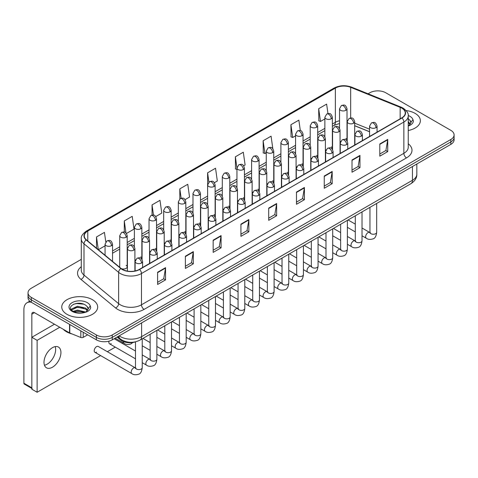 <?xml version="1.0" encoding="UTF-8"?>
<svg xmlns="http://www.w3.org/2000/svg" width="478" height="478" viewBox="0 0 478 478"><rect width="100%" height="100%" fill="white"/><g stroke="black" fill="none" stroke-linecap="round" stroke-linejoin="round"><path stroke-width="0.72" d="M325.393 149.512A3.74 2.157 0 0 0 325.966 149.937M310.742 157.973A3.74 2.157 0 0 0 311.309 158.397M296.085 166.434A3.74 2.157 0 0 0 296.659 166.858M281.434 174.894A3.74 2.157 0 0 0 282.002 175.318M266.784 183.355A3.74 2.157 0 0 0 267.351 183.779M252.127 191.815A3.74 2.157 0 0 0 252.695 192.24M237.476 200.276A3.74 2.157 0 0 0 238.044 200.694M222.82 208.737A3.74 2.157 0 0 0 223.387 209.155M208.169 217.191A3.74 2.157 0 0 0 208.737 217.615M193.512 225.652A3.74 2.157 0 0 0 194.08 226.076M178.862 234.112A3.74 2.157 0 0 0 179.429 234.537M164.205 242.573A3.74 2.157 0 0 0 164.773 242.997M149.554 251.034A3.74 2.157 0 0 0 150.122 251.458M134.898 259.494A3.74 2.157 0 0 0 135.465 259.918M121.293 268.612A3.74 2.157 0 0 0 125.176 268.773A3.74 2.157 0 0 0 127.202 266.849L127.202 235.696A3.74 2.157 0 0 1 126.102 237.225A3.74 2.157 0 0 1 120.814 237.225A3.74 2.157 0 0 1 119.721 235.696L119.721 266.849A3.74 2.157 0 0 0 119.859 267.435M340.049 141.052A3.74 2.157 0 0 0 340.617 141.476M369.572 131.779L354.7 125.768M332.174 149.07A3.74 2.157 0 0 0 332.353 148.407A3.74 2.157 0 0 0 331.254 146.883M317.517 157.531A3.74 2.157 0 0 0 317.697 156.868A3.74 2.157 0 0 0 316.603 155.344M302.867 165.991A3.74 2.157 0 0 0 303.046 165.328A3.74 2.157 0 0 0 301.947 163.805M288.21 174.446A3.74 2.157 0 0 0 288.389 173.789A3.74 2.157 0 0 0 287.296 172.265M273.559 182.907A3.74 2.157 0 0 0 273.739 182.249A3.74 2.157 0 0 0 272.639 180.726M258.903 191.367A3.74 2.157 0 0 0 259.082 190.71A3.74 2.157 0 0 0 257.989 189.18M244.252 199.828A3.74 2.157 0 0 0 244.431 199.171A3.74 2.157 0 0 0 243.332 197.641M229.595 208.289A3.74 2.157 0 0 0 229.775 207.631A3.74 2.157 0 0 0 228.681 206.102M214.945 216.749A3.74 2.157 0 0 0 215.124 216.092A3.74 2.157 0 0 0 214.025 214.562M200.288 225.21A3.74 2.157 0 0 0 200.467 224.552A3.74 2.157 0 0 0 199.374 223.023M185.637 233.67A3.74 2.157 0 0 0 185.817 233.013A3.74 2.157 0 0 0 184.717 231.483M170.981 242.131A3.74 2.157 0 0 0 171.16 241.474A3.74 2.157 0 0 0 170.066 239.944M156.33 250.591A3.74 2.157 0 0 0 156.509 249.934A3.74 2.157 0 0 0 155.41 248.405M141.673 259.052A3.74 2.157 0 0 0 141.852 258.395A3.74 2.157 0 0 0 140.759 256.865M127.202 266.849A3.74 2.157 0 0 0 126.102 265.326M346.825 140.61A3.74 2.157 0 0 0 347.004 139.946A3.74 2.157 0 0 0 345.911 138.423M135.698 341.782A11.221 6.477 180 0 1 120.647 339.972L117.098 337.05M415.107 113.376A17.955 10.367 0 0 0 406.139 110.567A17.955 10.367 0 0 1 415.107 113.376A17.955 10.367 0 0 1 420.365 120.707A17.955 10.367 0 0 0 415.107 113.376M92.409 299.688A17.955 10.367 0 0 0 72.841 297.436A17.955 10.367 0 0 0 61.758 307.013A17.955 10.367 0 0 0 67.016 314.345A17.955 10.367 0 0 0 86.584 316.591A17.955 10.367 0 0 0 97.667 307.013A17.955 10.367 0 0 0 92.409 299.688A17.955 10.367 0 0 0 72.841 297.436A17.955 10.367 0 0 0 61.758 307.013A17.955 10.367 0 0 0 67.016 314.345A17.955 10.367 0 0 0 86.584 316.591A17.955 10.367 0 0 0 97.667 307.013A17.955 10.367 0 0 0 92.409 299.688M401.747 108.106A11.968 6.913 180 0 1 405.254 112.993A11.968 6.913 180 0 1 401.747 117.881L139.355 269.371A11.968 6.913 180 0 1 121.089 268.451L86.446 239.884A11.968 6.913 180 0 1 84.283 235.923A11.968 6.913 180 0 1 87.791 231.035L335.347 88.107A11.968 6.913 180 0 1 350.679 87.337L400.152 107.335A11.968 6.913 180 0 1 401.747 108.106M401.956 107.986A12.267 7.086 0 0 0 400.319 107.192L350.846 87.193A12.267 7.086 0 0 0 335.138 87.988L87.576 230.916A12.267 7.086 0 0 0 86.201 239.986L120.844 268.546A12.267 7.086 0 0 0 139.57 269.496L401.956 118.006A12.267 7.086 0 0 0 401.956 107.986M81.29 259.375L31.309 288.234A11.221 6.477 0 0 0 28.017 292.811L28.017 297.698A11.221 6.477 0 0 0 31.309 302.281L96.377 339.846L96.377 337.402A11.221 6.477 0 0 0 112.246 337.402L450.814 141.936A11.221 6.477 0 0 0 454.1 137.353A11.221 6.477 0 0 1 450.814 141.936L112.246 337.402A11.221 6.477 0 0 1 96.377 337.402L31.309 299.837L96.377 337.402L96.377 334.959A11.221 6.477 0 0 0 112.246 334.959L450.814 139.492A11.221 6.477 0 0 0 454.1 134.91A11.221 6.477 0 0 0 450.814 130.327L385.746 92.762A11.221 6.477 0 0 0 369.876 92.762L368.084 93.796M28.017 295.255A11.221 6.477 0 0 0 31.309 299.837A11.221 6.477 0 0 1 28.017 295.255M157.609 272.245L157.609 284.458L165.543 279.881L165.543 267.662L157.609 272.245M157.609 282.295L163.721 278.764L165.513 268.068A2.993 1.727 -120 0 0 165.543 267.662M163.667 278.794L165.543 279.881M185.38 256.208L185.38 268.427L193.315 263.844L193.315 251.625L185.38 256.208M185.38 266.258L191.493 262.727L193.285 252.031A2.993 1.727 -120 0 0 193.315 251.625M191.439 262.763L193.315 263.844M213.152 240.171L213.152 252.39L221.087 247.807L221.087 235.594L213.152 240.171M213.152 250.221L219.265 246.696L221.057 236.001A2.993 1.727 -120 0 0 221.087 235.594M219.211 246.726L221.087 247.807M240.93 224.14L240.93 236.353L248.865 231.776L248.865 219.557L240.93 224.14M240.93 234.19L247.036 230.659L248.829 219.964A2.993 1.727 -120 0 0 248.865 219.557M246.983 230.689L248.865 231.776M379.795 143.968L379.795 156.181L387.73 151.604L387.73 139.385L379.795 143.968M379.795 154.018L385.907 150.486L387.694 139.791A2.993 1.727 -120 0 0 387.73 139.385M385.854 150.516L387.73 151.604M352.017 159.999L352.017 172.217L359.958 167.635L359.958 155.416L352.017 159.999M352.017 170.049L358.13 166.523L359.922 155.822A2.993 1.727 -120 0 0 359.958 155.416M358.076 166.553L359.958 167.635M324.245 176.035L324.245 188.254L332.18 183.672L332.18 171.453L324.245 176.035M324.245 186.085L330.358 182.554L332.15 171.859A2.993 1.727 -120 0 0 332.18 171.453M330.304 182.584L332.18 183.672M296.474 192.072L296.474 204.285L304.408 199.702L304.408 187.49L296.474 192.072M296.474 202.116L302.586 198.591L304.378 187.896A2.993 1.727 -120 0 0 304.408 187.49M302.532 198.621L304.408 199.702M268.702 208.103L268.702 220.322L276.637 215.739L276.637 203.52L268.702 208.103M268.702 218.153L274.814 214.622L276.601 203.927A2.993 1.727 -120 0 0 276.637 203.52M274.76 214.658L276.637 215.739M408.248 130.512A17.955 10.367 0 0 0 420.365 120.707A17.955 10.367 0 0 1 408.248 130.512M28.017 292.811A11.221 6.477 0 0 0 31.309 297.394L96.377 334.959M155.774 216.552L161.779 213.08L159.987 200.318L152.052 204.895L152.052 215.106M126.467 233.467L134.007 229.117L132.215 216.349L124.28 220.932L124.28 232.051M105.787 241.952L104.443 232.386L96.508 236.969L96.508 248.184M243.696 165.788L245.1 164.976L243.308 152.213L235.373 156.796L235.499 168.937M272.83 148.658L271.08 136.176L263.145 140.759L263.276 152.9M300.315 130.578L298.852 120.145L290.917 124.722L291.048 136.869M327.956 113.573L326.629 104.108L318.695 108.691L318.82 120.832M185.082 199.631L189.551 197.044L187.764 184.281L179.824 188.864L179.824 198.866M214.389 182.71L217.329 181.013L215.536 168.244L207.601 172.827L207.643 185.022M207.643 204.393L207.601 184.92M207.601 172.827L208.904 182.136M236.951 169.475L235.373 168.889M235.373 156.796L236.951 168.023A3.74 2.157 0 0 0 238.044 169.547A3.74 2.157 0 0 0 243.332 169.547A3.74 2.157 0 0 0 244.431 168.017C242.914 163.219 241.438 164.175 238.821 164.779A3.74 2.157 60 0 1 240.691 164.964A3.74 2.157 -120 0 1 243.332 169.547M263.145 140.759L264.937 153.522L266.258 152.763M264.937 153.522L263.145 152.852M290.917 124.722L292.709 137.491L295.565 135.842M292.709 137.491L290.917 136.822M318.695 108.691L320.481 121.454L324.873 118.92M320.481 121.454L318.695 120.785M179.824 188.864L181.144 198.233M152.052 204.895L153.486 215.106M124.28 220.932L125.965 232.917M98.349 249.701L105.064 245.823M96.508 236.969L98.289 249.647M96.377 339.846A11.221 6.477 0 0 0 112.246 339.846L450.814 144.38A11.221 6.477 0 0 0 454.1 139.797L454.1 134.91M408.248 125.977L409.61 125.529C411.893 124.358 413.159 122.894 413.41 121.137L412.944 119.625L410.865 122.541A8.455 4.882 0 0 0 409.909 120.283L408.397 118.903M410.739 123.121L408.762 125.547M408.248 121.723L410.351 123.862M408.248 122.691L410.028 124.322M409.909 120.283L410.859 122.655M63.311 329.312A18.702 10.797 0 0 0 66.484 331.756A18.702 10.797 0 0 0 72.232 334.014M88.042 309.427L88.167 308.848A8.455 4.882 0 0 0 87.211 306.595L85.699 305.215C77.902 299.7 64.912 306.894 72.931 311.172C76.205 312.947 80.077 313.401 84.534 312.528L86.912 311.835C89.195 310.664 90.462 309.2 90.712 307.45L90.246 305.932L85.974 311.919M73.182 311.315L77.52 310.091L85.777 312.062M83.596 311.901L76.856 311.321L74.18 311.805L77.52 311.059L84.839 312.463M71.288 309.75L71.545 309.015L77.52 306.213L85.687 308.119L87.653 310.168M71.521 310.031L77.52 307.181L85.687 309.093L87.331 310.628M87.211 306.595L88.161 308.961M73.54 304.235L76.856 303.566L83.68 304.169M74.168 307.934L76.856 307.444L83.596 308.023M47.179 364.158A11.968 6.913 120 0 0 55.191 346.616A11.968 6.913 120 0 1 47.179 364.158A11.968 6.913 120 0 1 44.454 365.216A11.968 6.913 120 0 0 47.179 364.158M83.214 332.252L83.214 337.366L87.647 334.809M31.178 302.21A14.961 8.64 -120 0 0 27.001 302.759A14.961 8.64 -120 0 0 23.9 309.613L23.9 383.219L31.835 387.801L31.835 314.195A3.74 2.157 60 0 1 32.612 312.481A3.74 2.157 60 0 1 34.482 312.666L69.543 332.909L69.543 324.359M31.835 388.435L24.288 384.073A1.87 1.081 -60 0 1 23.9 383.219M31.835 387.801A1.87 1.081 120 0 0 32.223 388.656M83.214 337.366A1.87 1.081 180 0 1 80.818 337.486L69.794 333.029A1.87 1.081 180 0 1 69.543 332.909M94.901 352.292L131.88 373.641A3.364 1.942 -60 0 1 131.366 370.946A3.364 1.942 -60 0 1 133.565 367.976A3.364 1.942 -60 0 1 133.715 367.899A3.364 1.942 -60 0 1 135.25 367.809L98.271 346.46A3.364 1.942 120 0 0 96.586 346.628A3.364 1.942 120 0 0 94.387 349.597A3.364 1.942 120 0 0 94.901 352.292A3.364 1.942 120 0 0 96.586 352.125M52.466 367.218A11.968 6.913 120 0 0 60.288 356.666A11.968 6.913 120 0 0 58.453 347.076A11.968 6.913 120 0 0 52.466 347.667A11.968 6.913 120 0 0 44.645 358.213A11.968 6.913 120 0 0 46.48 367.809A11.968 6.913 120 0 0 52.466 367.218M109.038 341.143A3.364 1.942 120 0 0 109.558 343.831A3.364 1.942 120 0 0 111.243 343.67M59.768 327.263L37.123 340.336L37.123 392.259L100.625 355.596M107.359 351.712L115.282 347.136M122.015 343.252L122.977 342.696M54.48 324.209L31.835 337.283L31.835 389.206L37.123 392.259M37.123 340.336L31.835 337.283M120.647 339.183L120.647 339.972M408.248 143.776A18.702 10.797 180 0 1 406.509 157.895L144.117 309.38A3.74 2.157 60 0 1 141.47 304.803L403.862 153.313A14.961 8.64 0 0 0 408.248 147.2L408.248 115.927A14.961 8.64 180 0 1 403.862 122.033A3.74 2.157 -120 0 0 401.956 118.006M144.117 309.38A18.702 10.797 180 0 1 117.666 309.38A18.702 10.797 180 0 1 115.574 307.94L80.931 279.379A18.702 10.797 180 0 1 81.29 266.706M120.313 304.803A14.961 8.64 0 0 0 141.47 304.803L141.47 273.524A14.961 8.64 180 0 1 118.634 272.37L83.997 243.81A14.961 8.64 180 0 1 81.29 238.857L81.29 270.13A14.961 8.64 0 0 0 83.997 275.083L118.634 303.649A14.961 8.64 0 0 0 120.313 304.803M408.248 115.927C408.744 113.591 407.023 110.986 403.091 108.106L401.12 107.15A3.74 1.751 112 0 0 400.319 107.192M401.12 107.15L351.647 87.151C345.451 84.959 339.571 85.275 334.002 88.107A3.74 2.157 60 0 1 335.138 87.988M87.576 230.916A3.74 2.157 -120 0 0 86.446 231.035C82.563 233.826 80.842 236.431 81.29 238.857M86.201 239.986A3.74 2.504 129.5 0 0 83.997 243.81L83.997 275.083A3.74 2.504 -50.5 0 1 80.931 279.379M351.647 87.151A3.74 1.751 112 0 0 350.846 87.193M120.844 268.546A3.74 2.504 129.5 0 0 118.634 272.37L118.634 303.649A3.74 2.504 -50.5 0 1 115.574 307.94M139.57 269.496A3.74 2.157 60 0 1 141.47 273.524L403.862 122.033L403.862 153.313A3.74 2.157 60 0 0 406.509 157.895M112.246 334.959L112.246 339.846M450.814 139.492L450.814 144.38M31.309 297.394L31.309 302.281M87.791 231.035L87.791 240.99M400.152 107.335L400.152 118.807M350.679 87.337L350.679 117.97M369.572 129.179L354.7 123.169M347.387 120.605A11.968 6.913 0 0 0 347.004 120.546M339.523 120.749A11.968 6.913 0 0 0 335.347 122.314L332.353 124.047M335.347 88.107L335.347 122.314A6.734 3.89 60 0 1 333.955 125.397L332.353 126.323M324.873 128.367L317.697 132.508M310.216 136.828L303.046 140.968M295.565 145.282L288.389 149.429M280.909 153.743L273.739 157.883M266.258 162.203L259.082 166.344M251.601 170.664L244.431 174.805M236.951 179.125L229.775 183.265M222.294 187.585L215.124 191.726M207.643 196.046L200.467 200.186M192.987 204.506L185.817 208.647M178.336 212.967L171.16 217.108M163.679 221.428L156.509 225.568M149.028 229.888L141.852 234.029M134.372 238.349L127.202 242.489M119.721 246.809L112.545 250.95M268.702 208.492L276.601 203.927M296.474 192.455L304.378 187.896M324.245 176.424L332.15 171.859M352.017 160.387L359.922 155.822M379.795 144.35L387.694 139.791M240.93 224.529L248.829 219.964M213.152 240.559L221.057 236.001M185.38 256.596L193.285 252.031M157.609 272.627L165.513 268.068M119.207 335.831A14.961 8.64 0 0 0 120.444 336.643A14.961 8.64 0 0 0 141.608 336.643L412.46 180.266A14.961 8.64 0 0 0 416.84 174.159C416.953 177.87 414.976 181.048 410.913 183.689L140.054 340.067A7.481 4.32 60 0 0 141.608 336.643L141.608 322.895M412.46 166.523L412.46 180.266A7.481 4.32 60 0 1 410.913 183.689M118.795 336.064A7.481 5.001 129.5 0 0 120.139 338.783L117.648 336.727M375.959 127.668A3.74 2.157 0 0 0 377.052 126.144C375.535 121.346 374.059 122.302 371.442 122.906A3.74 2.157 60 0 1 373.312 123.091A3.74 2.157 -120 0 1 375.959 127.668A3.74 2.157 0 0 1 370.665 127.668A3.74 2.157 0 0 1 369.572 126.144L371.442 122.906M362.025 235.791L366.339 238.277A3.364 1.942 -60 0 1 365.825 235.582A3.364 1.942 -60 0 1 368.024 232.613A3.364 1.942 -60 0 1 368.174 232.535A3.364 1.942 -60 0 1 369.703 232.451L362.025 228.012M370.139 232.786L369.841 233.037L369.948 232.308A3.364 1.942 -0 0 0 370.934 233.682A3.364 1.942 -0 0 0 375.541 233.766A3.364 1.942 -0 0 0 376.682 232.308C376.216 236.222 375.009 238.403 373.049 238.863C370.235 239.717 368 239.52 366.339 238.277M353.606 123.228A3.74 2.157 0 0 0 354.7 121.699C353.182 116.901 351.706 117.857 349.089 118.46A3.74 2.157 60 0 1 350.96 118.646A3.74 2.157 -120 0 1 353.606 123.228A3.74 2.157 0 0 1 348.319 123.228A3.74 2.157 0 0 1 347.219 121.699L349.089 118.46M345.911 110.322A3.74 2.157 0 0 0 347.004 108.793C345.486 103.995 344.011 104.951 341.394 105.554A3.74 2.157 60 0 1 343.264 105.74A3.74 2.157 -120 0 1 345.911 110.322A3.74 2.157 0 0 1 340.623 110.322A3.74 2.157 0 0 1 339.523 108.793L341.394 105.554M361.302 136.128A3.74 2.157 0 0 0 362.402 134.605C360.884 129.807 359.408 130.763 356.791 131.366A3.74 2.157 60 0 1 358.661 131.552A3.74 2.157 -120 0 1 361.302 136.128A3.74 2.157 0 0 1 356.014 136.128A3.74 2.157 0 0 1 354.921 134.605L356.791 131.366M347.375 244.252L351.689 246.738A3.364 1.942 -60 0 1 351.169 244.043A3.364 1.942 -60 0 1 353.367 241.073A3.364 1.942 -60 0 1 353.517 240.996A3.364 1.942 -60 0 1 355.052 240.906L347.375 236.473M355.483 241.247L355.184 241.498L355.291 240.769A3.364 1.942 -0 0 0 356.277 242.143A3.364 1.942 -0 0 0 360.884 242.226A3.364 1.942 -0 0 0 362.025 240.769C361.565 244.682 360.352 246.863 358.392 247.323C355.578 248.178 353.344 247.98 351.689 246.738M346.652 144.589A3.74 2.157 0 0 0 347.745 143.065C346.227 138.267 344.752 139.223 342.134 139.827A3.74 2.157 60 0 1 344.005 140.012A3.74 2.157 -120 0 1 346.652 144.589A3.74 2.157 0 0 1 341.358 144.589A3.74 2.157 0 0 1 340.264 143.065L342.134 139.827M332.718 252.713L337.032 255.198A3.364 1.942 -60 0 1 336.518 252.504A3.364 1.942 -60 0 1 338.717 249.534A3.364 1.942 -60 0 1 338.866 249.456A3.364 1.942 -60 0 1 340.396 249.367L332.718 244.933M340.832 249.707L340.533 249.958L340.641 249.229A3.364 1.942 -0 0 0 341.627 250.603A3.364 1.942 -0 0 0 346.233 250.687A3.364 1.942 -0 0 0 347.375 249.229C346.909 253.137 345.702 255.324 343.742 255.784C340.928 256.638 338.693 256.441 337.032 255.198M331.995 153.05A3.74 2.157 0 0 0 333.094 151.526C331.577 146.728 330.101 147.684 327.484 148.288A3.74 2.157 60 0 1 329.354 148.473A3.74 2.157 -120 0 1 331.995 153.05A3.74 2.157 0 0 1 326.707 153.05A3.74 2.157 0 0 1 325.614 151.526L327.484 148.288M318.067 261.167L322.381 263.659A3.364 1.942 -60 0 1 321.861 260.964A3.364 1.942 -60 0 1 324.06 257.995A3.364 1.942 -60 0 1 324.209 257.917A3.364 1.942 -60 0 1 325.745 257.827L318.067 253.394M326.175 258.168L325.877 258.419L325.984 257.69A3.364 1.942 -0 0 0 326.97 259.064A3.364 1.942 -0 0 0 331.577 259.148A3.364 1.942 -0 0 0 332.718 257.69C332.258 261.597 331.045 263.784 329.085 264.244C326.271 265.099 324.036 264.902 322.381 263.659M317.344 161.51A3.74 2.157 0 0 0 318.438 159.987C316.92 155.189 315.444 156.145 312.827 156.742A3.74 2.157 60 0 1 314.697 156.927A3.74 2.157 -120 0 1 317.344 161.51A3.74 2.157 0 0 1 312.05 161.51A3.74 2.157 0 0 1 310.957 159.987L312.827 156.742M303.411 269.628L307.724 272.119A3.364 1.942 -60 0 1 307.211 269.425A3.364 1.942 -60 0 1 309.409 266.455A3.364 1.942 -60 0 1 309.559 266.377A3.364 1.942 -60 0 1 311.094 266.288L303.411 261.854M311.525 266.628L311.226 266.879L311.333 266.15A3.364 1.942 -0 0 0 312.319 267.525A3.364 1.942 -0 0 0 316.926 267.608A3.364 1.942 -0 0 0 318.067 266.15C317.601 270.058 316.394 272.245 314.434 272.699C311.62 273.559 309.385 273.362 307.724 272.119M338.956 131.689A3.74 2.157 0 0 0 340.049 130.159C338.532 125.361 337.056 126.317 334.439 126.921A3.74 2.157 60 0 1 336.309 127.106A3.74 2.157 -120 0 1 338.956 131.689A3.74 2.157 0 0 1 333.662 131.689A3.74 2.157 0 0 1 332.569 130.159L334.439 126.921M324.299 140.15A3.74 2.157 0 0 0 325.393 138.62C323.875 133.822 322.399 134.778 319.782 135.382A3.74 2.157 60 0 1 321.652 135.567A3.74 2.157 -120 0 1 324.299 140.15A3.74 2.157 0 0 1 319.011 140.15A3.74 2.157 0 0 1 317.912 138.62L319.782 135.382M309.648 148.61A3.74 2.157 0 0 0 310.742 147.081C309.224 142.283 307.748 143.239 305.131 143.842A3.74 2.157 60 0 1 307.001 144.027A3.74 2.157 -120 0 1 309.648 148.61A3.74 2.157 0 0 1 304.355 148.61A3.74 2.157 0 0 1 303.261 147.081L305.131 143.842M331.254 118.783A3.74 2.157 0 0 0 332.353 117.253C330.836 112.455 329.36 113.411 326.743 114.015A3.74 2.157 60 0 1 328.613 114.2A3.74 2.157 -120 0 1 331.254 118.783A3.74 2.157 0 0 1 325.966 118.783A3.74 2.157 0 0 1 324.873 117.253L326.743 114.015M316.603 127.244A3.74 2.157 0 0 0 317.697 125.714C316.179 120.916 314.703 121.872 312.086 122.476A3.74 2.157 60 0 1 313.956 122.661A3.74 2.157 -120 0 1 316.603 127.244A3.74 2.157 0 0 1 311.315 127.244A3.74 2.157 0 0 1 310.216 125.714L312.086 122.476M301.947 135.704A3.74 2.157 0 0 0 303.046 134.175C301.528 129.377 300.053 130.333 297.436 130.936A3.74 2.157 60 0 1 299.306 131.121A3.74 2.157 -120 0 1 301.947 135.704A3.74 2.157 0 0 1 296.659 135.704A3.74 2.157 0 0 1 295.565 134.175L297.436 130.936M287.296 144.165A3.74 2.157 0 0 0 288.389 142.635C286.872 137.837 285.396 138.793 282.779 139.397A3.74 2.157 60 0 1 284.649 139.582A3.74 2.157 -120 0 1 287.296 144.165A3.74 2.157 0 0 1 282.008 144.165A3.74 2.157 0 0 1 280.909 142.635L282.779 139.397M272.639 152.625A3.74 2.157 0 0 0 273.739 151.096C272.221 146.298 270.745 147.254 268.128 147.857A3.74 2.157 60 0 1 269.998 148.043A3.74 2.157 -120 0 1 272.639 152.625A3.74 2.157 0 0 1 267.351 152.625A3.74 2.157 0 0 1 266.258 151.096L268.128 147.857M257.989 161.086A3.74 2.157 0 0 0 259.082 159.556C257.564 154.758 256.089 155.714 253.471 156.318A3.74 2.157 60 0 1 255.342 156.503A3.74 2.157 -120 0 1 257.989 161.086A3.74 2.157 0 0 1 252.701 161.086A3.74 2.157 0 0 1 251.601 159.556L253.471 156.318M228.681 178.007A3.74 2.157 0 0 0 229.775 176.478C228.257 171.68 226.781 172.636 224.164 173.239A3.74 2.157 60 0 1 226.034 173.424A3.74 2.157 -120 0 1 228.681 178.007A3.74 2.157 0 0 1 223.393 178.007A3.74 2.157 0 0 1 222.294 176.478L224.164 173.239M214.025 186.462A3.74 2.157 0 0 0 215.124 184.938C213.606 180.14 212.13 181.096 209.513 181.7A3.74 2.157 60 0 1 211.384 181.885A3.74 2.157 -120 0 1 214.025 186.462A3.74 2.157 0 0 1 208.737 186.462A3.74 2.157 0 0 1 207.643 184.938L209.513 181.7M199.374 194.922A3.74 2.157 0 0 0 200.467 193.399C198.95 188.601 197.474 189.557 194.857 190.16A3.74 2.157 60 0 1 196.727 190.346A3.74 2.157 -120 0 1 199.374 194.922A3.74 2.157 0 0 1 194.086 194.922A3.74 2.157 0 0 1 192.987 193.399L194.857 190.16M184.717 203.383A3.74 2.157 0 0 0 185.817 201.859C184.299 197.061 182.823 198.017 180.206 198.621A3.74 2.157 60 0 1 182.076 198.806A3.74 2.157 -120 0 1 184.717 203.383A3.74 2.157 0 0 1 179.429 203.383A3.74 2.157 0 0 1 178.336 201.859L180.206 198.621M170.066 211.844A3.74 2.157 0 0 0 171.16 210.32C169.642 205.522 168.166 206.478 165.549 207.076A3.74 2.157 60 0 1 167.419 207.261A3.74 2.157 -120 0 1 170.066 211.844A3.74 2.157 0 0 1 164.779 211.844A3.74 2.157 0 0 1 163.679 210.32L165.549 207.076M155.41 220.304A3.74 2.157 0 0 0 156.509 218.781C154.992 213.983 153.516 214.939 150.899 215.536A3.74 2.157 60 0 1 152.769 215.721A3.74 2.157 -120 0 1 155.41 220.304A3.74 2.157 0 0 1 150.122 220.304A3.74 2.157 0 0 1 149.028 218.781L150.899 215.536M140.759 228.765A3.74 2.157 0 0 0 141.852 227.241C140.335 222.437 138.859 223.393 136.242 223.997A3.74 2.157 60 0 1 138.112 224.182A3.74 2.157 -120 0 1 140.759 228.765A3.74 2.157 0 0 1 135.471 228.765A3.74 2.157 0 0 1 134.372 227.241L136.242 223.997M126.102 237.225A3.74 2.157 -120 0 0 123.461 232.643A3.74 2.157 60 0 0 121.591 232.457C124.208 231.854 125.684 230.898 127.202 235.696M111.452 245.686A3.74 2.157 0 0 0 112.545 244.156C111.027 239.359 109.552 240.315 106.935 240.918A3.74 2.157 60 0 1 108.805 241.103A3.74 2.157 -120 0 1 111.452 245.686A3.74 2.157 0 0 1 106.164 245.686A3.74 2.157 0 0 1 105.064 244.156L106.935 240.918M412.944 119.625A10.701 6.178 0 0 0 409.975 116.339A10.701 6.178 0 0 0 408.236 115.527M90.246 305.932A10.701 6.178 0 0 0 87.277 302.646A10.701 6.178 0 0 0 72.142 302.646A10.701 6.178 0 0 0 72.142 311.381A10.701 6.178 0 0 0 84.534 312.528M31.835 314.195L34.482 312.666M69.794 324.502L69.794 333.029M80.818 337.486L80.818 330.866M302.688 169.971A3.74 2.157 0 0 0 303.787 168.447C302.269 163.649 300.793 164.599 298.176 165.203A3.74 2.157 60 0 1 300.047 165.388A3.74 2.157 -120 0 1 302.688 169.971A3.74 2.157 0 0 1 297.4 169.971A3.74 2.157 0 0 1 296.306 168.447L298.176 165.203M288.76 278.088L293.074 280.58A3.364 1.942 -60 0 1 292.554 277.885A3.364 1.942 -60 0 1 294.753 274.916A3.364 1.942 -60 0 1 294.902 274.838A3.364 1.942 -60 0 1 296.438 274.748L288.76 270.315M296.874 275.089L296.569 275.34L296.677 274.611A3.364 1.942 -0 0 0 297.663 275.985A3.364 1.942 -0 0 0 302.269 276.069A3.364 1.942 -0 0 0 303.411 274.611C302.95 278.519 301.738 280.706 299.778 281.16C296.963 282.02 294.729 281.823 293.074 280.58M288.037 178.431A3.74 2.157 0 0 0 289.13 176.902C287.613 172.104 286.137 173.06 283.52 173.663A3.74 2.157 60 0 1 285.39 173.849A3.74 2.157 -120 0 1 288.037 178.431A3.74 2.157 0 0 1 282.743 178.431A3.74 2.157 0 0 1 281.65 176.902L283.52 173.663M274.103 286.549L278.417 289.041A3.364 1.942 -60 0 1 277.903 286.346A3.364 1.942 -60 0 1 280.102 283.376A3.364 1.942 -60 0 1 280.251 283.299A3.364 1.942 -60 0 1 281.787 283.209L274.103 278.776M282.217 283.55L281.918 283.801L282.026 283.072A3.364 1.942 -0 0 0 283.012 284.446A3.364 1.942 -0 0 0 287.619 284.529A3.364 1.942 -0 0 0 288.76 283.072C288.294 286.979 287.087 289.166 285.127 289.62C282.313 290.481 280.078 290.283 278.417 289.041M273.38 186.892A3.74 2.157 0 0 0 274.48 185.362C272.962 180.565 271.486 181.521 268.869 182.124A3.74 2.157 60 0 1 270.739 182.309A3.74 2.157 -120 0 1 273.38 186.892A3.74 2.157 0 0 1 268.092 186.892A3.74 2.157 0 0 1 266.999 185.362L268.869 182.124M259.452 295.01L263.766 297.501A3.364 1.942 -60 0 1 263.247 294.807A3.364 1.942 -60 0 1 265.445 291.837A3.364 1.942 -60 0 1 265.595 291.753A3.364 1.942 -60 0 1 267.13 291.67L259.452 287.236M267.566 292.01L267.262 292.261L267.369 291.532A3.364 1.942 -0 0 0 268.355 292.906A3.364 1.942 -0 0 0 272.962 292.99A3.364 1.942 -0 0 0 274.103 291.532C273.643 295.44 272.43 297.627 270.47 298.081C267.656 298.935 265.421 298.744 263.766 297.501M294.992 157.065A3.74 2.157 0 0 0 296.085 155.541C294.567 150.743 293.092 151.699 290.475 152.303A3.74 2.157 60 0 1 292.345 152.488A3.74 2.157 -120 0 1 294.992 157.065A3.74 2.157 0 0 1 289.704 157.065A3.74 2.157 0 0 1 288.604 155.541L290.475 152.303M280.341 165.525A3.74 2.157 0 0 0 281.434 164.002C279.917 159.204 278.441 160.16 275.824 160.763A3.74 2.157 60 0 1 277.694 160.949A3.74 2.157 -120 0 1 280.341 165.525A3.74 2.157 0 0 1 275.047 165.525A3.74 2.157 0 0 1 273.954 164.002L275.824 160.763M265.684 173.986A3.74 2.157 0 0 0 266.784 172.462C265.26 167.664 263.784 168.62 261.167 169.224A3.74 2.157 60 0 1 263.037 169.409A3.74 2.157 -120 0 1 265.684 173.986A3.74 2.157 0 0 1 260.396 173.986A3.74 2.157 0 0 1 259.297 172.462L261.167 169.224M258.729 195.353A3.74 2.157 0 0 0 259.823 193.823C258.305 189.025 256.829 189.981 254.212 190.585A3.74 2.157 60 0 1 256.083 190.77A3.74 2.157 -120 0 1 258.729 195.353A3.74 2.157 0 0 1 253.436 195.353A3.74 2.157 0 0 1 252.342 193.823L254.212 190.585M244.796 303.47L249.11 305.962A3.364 1.942 -60 0 1 248.596 303.261A3.364 1.942 -60 0 1 250.795 300.298A3.364 1.942 -60 0 1 250.944 300.214A3.364 1.942 -60 0 1 252.48 300.13L244.796 295.697M252.91 300.471L252.611 300.716L252.719 299.993A3.364 1.942 -0 0 0 253.704 301.367A3.364 1.942 -0 0 0 258.311 301.451A3.364 1.942 -0 0 0 259.452 299.993C258.986 303.9 257.779 306.087 255.82 306.541C253.005 307.396 250.771 307.205 249.11 305.962M244.073 203.813A3.74 2.157 0 0 0 245.172 202.284C243.655 197.486 242.179 198.442 239.562 199.045A3.74 2.157 60 0 1 241.432 199.23A3.74 2.157 -120 0 1 244.073 203.813A3.74 2.157 0 0 1 238.785 203.813A3.74 2.157 0 0 1 237.691 202.284L239.562 199.045M230.145 311.931L234.459 314.422A3.364 1.942 -60 0 1 233.939 311.722A3.364 1.942 -60 0 1 236.138 308.758A3.364 1.942 -60 0 1 236.287 308.674A3.364 1.942 -60 0 1 237.823 308.591L230.145 304.157M238.259 308.931L237.954 309.176L238.062 308.453A3.364 1.942 -0 0 0 239.048 309.828A3.364 1.942 -0 0 0 243.655 309.911A3.364 1.942 -0 0 0 244.796 308.453C244.336 312.361 243.123 314.542 241.163 315.002C238.349 315.856 236.114 315.665 234.459 314.422M229.422 212.274A3.74 2.157 0 0 0 230.516 210.744C228.998 205.946 227.522 206.902 224.905 207.506A3.74 2.157 60 0 1 226.775 207.691A3.74 2.157 -120 0 1 229.422 212.274A3.74 2.157 0 0 1 224.134 212.274A3.74 2.157 0 0 1 223.035 210.744L224.905 207.506M215.488 320.391L219.802 322.883A3.364 1.942 -60 0 1 219.288 320.182A3.364 1.942 -60 0 1 221.487 317.219A3.364 1.942 -60 0 1 221.637 317.135A3.364 1.942 -60 0 1 223.172 317.051L215.488 312.618M223.602 317.392L223.304 317.637L223.411 316.914A3.364 1.942 -0 0 0 224.397 318.288A3.364 1.942 -0 0 0 229.004 318.372A3.364 1.942 -0 0 0 230.145 316.914C229.679 320.822 228.472 323.003 226.512 323.463C223.698 324.317 221.463 324.126 219.802 322.883M214.765 220.734A3.74 2.157 0 0 0 215.865 219.205C214.347 214.407 212.871 215.363 210.254 215.966A3.74 2.157 60 0 1 212.124 216.152A3.74 2.157 -120 0 1 214.765 220.734A3.74 2.157 0 0 1 209.478 220.734A3.74 2.157 0 0 1 208.384 219.205L210.254 215.966M200.838 328.852L205.152 331.344A3.364 1.942 -60 0 1 204.632 328.643A3.364 1.942 -60 0 1 206.831 325.679A3.364 1.942 -60 0 1 206.98 325.596A3.364 1.942 -60 0 1 208.516 325.512L200.838 321.079M208.952 325.853L208.647 326.098L208.755 325.375A3.364 1.942 -0 0 0 209.74 326.749A3.364 1.942 -0 0 0 214.347 326.833A3.364 1.942 -0 0 0 215.488 325.375C215.028 329.282 213.815 331.463 211.856 331.923C209.041 332.778 206.807 332.586 205.152 331.344M200.115 229.195A3.74 2.157 0 0 0 201.208 227.665C199.69 222.868 198.215 223.824 195.598 224.427A3.74 2.157 60 0 1 197.468 224.612A3.74 2.157 -120 0 1 200.115 229.195A3.74 2.157 0 0 1 194.827 229.195A3.74 2.157 0 0 1 193.727 227.665L195.598 224.427M186.181 337.313L190.495 339.804A3.364 1.942 -60 0 1 189.981 337.104A3.364 1.942 -60 0 1 192.18 334.14A3.364 1.942 -60 0 1 192.329 334.056A3.364 1.942 -60 0 1 193.865 333.973L186.181 329.539M194.295 334.313L193.996 334.558L194.104 333.835A3.364 1.942 -0 0 0 195.09 335.209A3.364 1.942 -0 0 0 199.696 335.293A3.364 1.942 -0 0 0 200.838 333.835C200.372 337.743 199.165 339.924 197.205 340.384C194.391 341.238 192.156 341.047 190.495 339.804M251.034 182.447A3.74 2.157 0 0 0 252.127 180.923C250.609 176.125 249.134 177.081 246.517 177.685A3.74 2.157 60 0 1 248.387 177.87A3.74 2.157 -120 0 1 251.034 182.447A3.74 2.157 0 0 1 245.74 182.447A3.74 2.157 0 0 1 244.646 180.923L246.517 177.685M236.377 190.907A3.74 2.157 0 0 0 237.476 189.384C235.953 184.586 234.483 185.542 231.86 186.139A3.74 2.157 60 0 1 233.73 186.324A3.74 2.157 -120 0 1 236.377 190.907A3.74 2.157 0 0 1 231.089 190.907A3.74 2.157 0 0 1 229.99 189.384L231.86 186.139M221.726 199.368A3.74 2.157 0 0 0 222.82 197.844C221.302 193.046 219.826 193.996 217.209 194.6A3.74 2.157 60 0 1 219.079 194.785A3.74 2.157 -120 0 1 221.726 199.368A3.74 2.157 0 0 1 216.432 199.368A3.74 2.157 0 0 1 215.339 197.844L217.209 194.6M207.07 207.828A3.74 2.157 0 0 0 208.169 206.299C206.645 201.501 205.176 202.457 202.553 203.06A3.74 2.157 60 0 1 204.423 203.246A3.74 2.157 -120 0 1 207.07 207.828A3.74 2.157 0 0 1 201.782 207.828A3.74 2.157 0 0 1 200.682 206.299L202.553 203.06M192.419 216.289A3.74 2.157 0 0 0 193.512 214.759C191.995 209.962 190.519 210.918 187.902 211.521A3.74 2.157 60 0 1 189.772 211.706A3.74 2.157 -120 0 1 192.419 216.289A3.74 2.157 0 0 1 187.125 216.289A3.74 2.157 0 0 1 186.032 214.759L187.902 211.521M185.458 237.656A3.74 2.157 0 0 0 186.557 236.126C185.04 231.328 183.564 232.284 180.947 232.888A3.74 2.157 60 0 1 182.817 233.073A3.74 2.157 -120 0 1 185.458 237.656A3.74 2.157 0 0 1 180.17 237.656A3.74 2.157 0 0 1 179.077 236.126L180.947 232.888M171.53 345.773L175.844 348.265A3.364 1.942 -60 0 1 175.324 345.564A3.364 1.942 -60 0 1 177.523 342.601A3.364 1.942 -60 0 1 177.673 342.517A3.364 1.942 -60 0 1 179.208 342.433L171.53 338M179.644 342.768L179.34 343.019L179.447 342.29A3.364 1.942 -0 0 0 180.433 343.67A3.364 1.942 -0 0 0 185.04 343.748A3.364 1.942 -0 0 0 186.181 342.29C185.721 346.203 184.508 348.384 182.548 348.844C179.734 349.699 177.499 349.508 175.844 348.265M170.807 246.116A3.74 2.157 0 0 0 171.901 244.587C170.383 239.789 168.907 240.745 166.29 241.348A3.74 2.157 60 0 1 168.16 241.533A3.74 2.157 -120 0 1 170.807 246.116A3.74 2.157 0 0 1 165.519 246.116A3.74 2.157 0 0 1 164.42 244.587L166.29 241.348M156.874 354.234L161.188 356.725A3.364 1.942 -60 0 1 160.674 354.025A3.364 1.942 -60 0 1 162.873 351.061A3.364 1.942 -60 0 1 163.022 350.977A3.364 1.942 -60 0 1 164.557 350.894L156.874 346.46M164.988 351.228L164.689 351.479L164.796 350.75A3.364 1.942 -0 0 0 165.782 352.125A3.364 1.942 -0 0 0 170.389 352.208A3.364 1.942 -0 0 0 171.53 350.75C171.064 354.664 169.857 356.845 167.898 357.305C165.083 358.159 162.849 357.968 161.188 356.725M156.151 254.571A3.74 2.157 0 0 0 157.25 253.047C155.732 248.249 154.257 249.205 151.64 249.809A3.74 2.157 60 0 1 153.51 249.994A3.74 2.157 -120 0 1 156.151 254.571A3.74 2.157 0 0 1 150.863 254.571A3.74 2.157 0 0 1 149.769 253.047L151.64 249.809M142.223 362.694L146.537 365.18A3.364 1.942 -60 0 1 146.017 362.485A3.364 1.942 -60 0 1 148.216 359.516A3.364 1.942 -60 0 1 148.365 359.438A3.364 1.942 -60 0 1 149.901 359.354L142.223 354.915M150.337 359.689L150.032 359.94L150.14 359.211A3.364 1.942 -0 0 0 151.126 360.585A3.364 1.942 -0 0 0 155.732 360.669A3.364 1.942 -0 0 0 156.874 359.211C156.414 363.125 155.201 365.306 153.241 365.766C150.427 366.62 148.192 366.429 146.537 365.18M141.5 263.031A3.74 2.157 0 0 0 142.593 261.508C141.076 256.71 139.6 257.666 136.983 258.269A3.74 2.157 60 0 1 138.853 258.455A3.74 2.157 -120 0 1 141.5 263.031A3.74 2.157 0 0 1 136.212 263.031A3.74 2.157 0 0 1 135.113 261.508L136.983 258.269M135.68 368.15L135.382 368.401L135.489 367.672A3.364 1.942 -0 0 0 136.475 369.046A3.364 1.942 -0 0 0 141.082 369.13A3.364 1.942 -0 0 0 142.223 367.672C141.757 371.585 140.55 373.766 138.59 374.226C135.776 375.081 133.541 374.883 131.88 373.641M177.762 224.75A3.74 2.157 0 0 0 178.862 223.22C177.338 218.422 175.868 219.378 173.245 219.982A3.74 2.157 60 0 1 175.115 220.167A3.74 2.157 -120 0 1 177.762 224.75A3.74 2.157 0 0 1 172.474 224.75A3.74 2.157 0 0 1 171.375 223.22L173.245 219.982M163.112 233.21A3.74 2.157 0 0 0 164.205 231.681C162.687 226.883 161.211 227.839 158.594 228.442A3.74 2.157 60 0 1 160.465 228.627A3.74 2.157 -120 0 1 163.112 233.21A3.74 2.157 0 0 1 157.818 233.21A3.74 2.157 0 0 1 156.724 231.681L158.594 228.442M148.455 241.671A3.74 2.157 0 0 0 149.554 240.141C148.037 235.343 146.561 236.299 143.938 236.903A3.74 2.157 60 0 1 145.814 237.088A3.74 2.157 -120 0 1 148.455 241.671A3.74 2.157 0 0 1 143.167 241.671A3.74 2.157 0 0 1 142.068 240.141L143.938 236.903M133.804 250.131A3.74 2.157 0 0 0 134.898 248.602C133.38 243.804 131.904 244.76 129.287 245.363A3.74 2.157 60 0 1 131.157 245.549A3.74 2.157 -120 0 1 133.804 250.131A3.74 2.157 0 0 1 128.51 250.131A3.74 2.157 0 0 1 127.417 248.602L129.287 245.363M132.812 342.505L130.894 343.975C128.08 344.829 125.839 344.632 124.184 343.389A3.364 1.942 -60 0 1 123.485 341.848A3.364 1.942 -60 0 1 123.497 341.603M334.002 88.107L86.446 231.035M339.523 123.503L333.955 125.397M324.873 130.643L317.697 134.784M310.216 139.104L303.046 143.245M295.565 147.565L288.389 151.705M280.909 156.025L273.739 160.166M266.258 164.48L259.082 168.626M251.601 172.94L244.431 177.081M236.951 181.401L229.775 185.542M222.294 189.862L215.124 194.002M207.643 198.322L200.467 202.463M192.987 206.783L185.817 210.923M178.336 215.243L171.16 219.384M163.679 223.704L156.509 227.845M149.028 232.165L141.852 236.305M134.372 240.625L127.202 244.766M119.721 249.086L112.545 253.226M369.572 131.695L354.7 125.684M140.054 340.067C134.037 343.09 128.014 343.09 121.992 340.067L120.139 338.783M416.84 174.159L416.84 163.99M370.39 232.72L369.703 232.451M376.682 203.455L376.682 232.308M377.052 132.137L377.052 126.144M355.291 231.902L347.375 227.331M369.948 207.338L369.948 232.308M369.572 136.457L369.572 126.144M355.291 224.128L348.08 219.964M354.7 145.043L354.7 121.699M347.219 141.153L347.219 121.699M347.004 139.946L347.004 108.793M339.523 128.247L339.523 108.793M355.734 241.181L355.052 240.906M362.025 211.915L362.025 240.769M362.402 140.598L362.402 134.605M340.641 240.362L332.718 235.791M355.291 215.799L355.291 240.769M354.921 144.918L354.921 134.605M340.641 232.589L333.429 228.424M341.083 249.641L340.396 249.367M347.375 220.376L347.375 249.229M347.745 149.058L347.745 143.065M325.984 248.823L318.067 244.252M340.641 224.26L340.641 249.229M340.264 153.378L340.264 143.065M325.984 241.049L318.772 236.885M326.426 258.102L325.745 257.827M332.718 228.837L332.718 257.69M333.094 157.519L333.094 151.526M311.333 257.284L303.411 252.713M325.984 232.72L325.984 257.69M325.614 161.839L325.614 151.526M311.333 249.51L304.122 245.345M311.775 266.557L311.094 266.288M318.067 237.291L318.067 266.15M318.438 165.98L318.438 159.987M296.677 265.744L288.76 261.167M311.333 241.181L311.333 266.15M310.957 170.299L310.957 159.987M296.677 257.971L289.465 253.806M340.049 153.504L340.049 130.159M332.569 149.614L332.569 130.159M325.393 161.964L325.393 138.62M317.912 158.075L317.912 138.62M310.742 170.425L310.742 147.081M303.261 166.535L303.261 147.081M332.353 148.407L332.353 117.253M324.873 136.708L324.873 117.253M317.697 156.868L317.697 125.714M310.216 145.169L310.216 125.714M303.046 165.328L303.046 134.175M295.565 153.629L295.565 134.175M288.389 173.789L288.389 142.635M280.909 162.09L280.909 142.635M273.739 182.249L273.739 151.096M266.258 170.55L266.258 151.096M259.082 190.71L259.082 159.556M251.601 179.011L251.601 159.556M244.431 199.171L244.431 168.017M236.951 187.472L236.951 168.017L238.821 164.779M229.775 207.631L229.775 176.478M222.294 195.932L222.294 176.478M215.124 216.092L215.124 184.938M200.467 224.552L200.467 193.399M192.987 212.853L192.987 193.399M185.817 233.013L185.817 201.859M178.336 221.314L178.336 201.859M171.16 241.474L171.16 210.32M163.679 229.769L163.679 210.32M156.509 249.934L156.509 218.781M149.028 238.229L149.028 218.781M141.852 258.395L141.852 227.241M134.372 246.69L134.372 227.241M119.721 235.696L121.591 232.457M112.545 261.406L112.545 244.156M105.064 255.24L105.064 244.156M27.001 302.759L29.761 301.17M297.119 275.017L296.438 274.748M303.411 245.752L303.411 274.611M303.787 174.44L303.787 168.447M282.026 274.205L274.103 269.628M296.677 249.641L296.677 274.611M296.306 178.76L296.306 168.447M282.026 266.425L274.814 262.267M282.468 283.478L281.787 283.209M288.76 254.212L288.76 283.072M289.13 182.901L289.13 176.902M267.369 282.665L259.452 278.088M282.026 258.102L282.026 283.072M281.65 187.221L281.65 176.902M267.369 274.886L260.157 270.727M267.811 291.939L267.13 291.67M274.103 262.673L274.103 291.532M274.48 191.361L274.48 185.362M252.719 291.126L244.796 286.549M267.369 266.563L267.369 291.532M266.999 195.681L266.999 185.362M252.719 283.346L245.507 279.188M296.085 178.886L296.085 155.541M288.604 174.996L288.604 155.541M281.434 187.346L281.434 164.002M273.954 183.456L273.954 164.002M266.784 195.807L266.784 172.462M259.297 191.917L259.297 172.462M253.161 300.399L252.48 300.13M259.452 271.134L259.452 299.993M259.823 199.822L259.823 193.823M238.062 299.587L230.145 295.01M252.719 275.023L252.719 299.993M252.342 204.142L252.342 193.823M238.062 291.807L230.85 287.648M238.504 308.86L237.823 308.591M244.796 279.594L244.796 308.453M245.172 208.283L245.172 202.284M223.411 308.041L215.488 303.47M238.062 283.484L238.062 308.453M237.691 212.602L237.691 202.284M223.411 300.268L216.199 296.103M223.853 317.32L223.172 317.051M230.145 288.055L230.145 316.914M230.516 216.743L230.516 210.744M208.755 316.502L200.838 311.931M223.411 291.944L223.411 316.914M223.035 221.057L223.035 210.744M208.755 308.728L201.543 304.564M209.197 325.781L208.516 325.512M215.488 296.515L215.488 325.375M215.865 225.204L215.865 219.205M194.104 324.962L186.181 320.391M208.755 300.405L208.755 325.375M208.384 229.518L208.384 219.205M194.104 317.189L186.892 313.024M194.546 334.242L193.865 333.973M200.838 304.976L200.838 333.835M201.208 233.658L201.208 227.665M179.447 333.423L171.53 328.852M194.104 308.866L194.104 333.835M193.727 237.978L193.727 227.665M179.447 325.649L172.235 321.485M252.127 204.261L252.127 180.923M244.646 200.378L244.646 180.923M237.476 212.722L237.476 189.384M229.99 208.832L229.99 189.384M222.82 221.183L222.82 197.844M215.339 217.293L215.339 197.844M208.169 229.643L208.169 206.299M200.682 225.753L200.682 206.299M193.512 238.104L193.512 214.759M186.032 234.214L186.032 214.759M179.889 342.702L179.208 342.433M186.181 313.437L186.181 342.29M186.557 242.119L186.557 236.126M164.796 341.884L156.874 337.313M179.447 317.32L179.447 342.29M179.077 246.439L179.077 236.126M164.796 334.11L157.585 329.945M165.239 351.163L164.557 350.894M171.53 321.897L171.53 350.75M171.901 250.58L171.901 244.587M150.14 350.344L142.223 345.773M164.796 325.781L164.796 350.75M164.42 254.899L164.42 244.587M150.14 342.571L142.928 338.406M150.582 359.623L149.901 359.354M156.874 330.358L156.874 359.211M157.25 259.04L157.25 253.047M135.489 358.805L109.558 343.831M150.14 334.242L150.14 359.211M149.769 263.36L149.769 253.047M135.489 351.031L114.182 338.729M135.931 368.084L135.25 367.809M142.223 338.818L142.223 367.672M142.593 267.501L142.593 261.508M135.489 341.854L135.489 367.672M135.113 270.954L135.113 261.508M178.862 246.564L178.862 223.22M171.375 242.675L171.375 223.22M164.205 255.025L164.205 231.681M156.724 251.135L156.724 231.681M149.554 263.486L149.554 240.141M142.068 259.596L142.068 240.141M134.898 270.996L134.898 248.602M124.184 343.389L115.144 338.173M127.417 271.098L127.417 248.602"/></g></svg>
